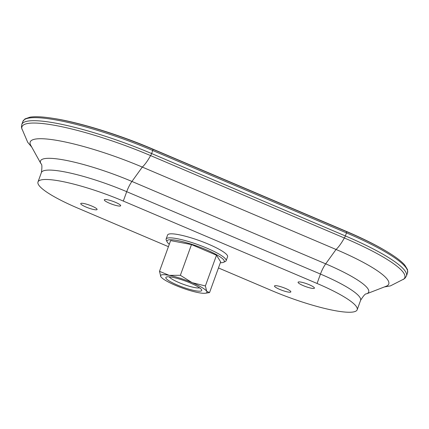 <?xml version="1.0" encoding="UTF-8"?>
<svg xmlns="http://www.w3.org/2000/svg" width="429" height="429" viewBox="0 0 429 429"><rect width="100%" height="100%" fill="white"/><g stroke="black" fill="none" stroke-linecap="round" stroke-linejoin="round"><path stroke-width="0.64" d="M218.463 267.953L271.857 290.658A66.699 11.61 19.9 0 0 357.18 309.765A66.699 11.61 19.9 0 0 317.063 283.467L123.311 201.072A66.699 11.61 19.9 0 0 37.988 181.966A66.699 11.61 19.9 0 0 78.099 208.263L168.42 246.67M290.315 292.192A8.698 1.512 19.9 0 1 280.915 289.897A8.698 1.512 19.9 0 1 274.485 285.977A8.698 1.512 19.9 0 1 283.183 287.516A8.698 1.512 19.9 0 1 290.851 291.897A8.698 1.512 19.9 0 1 290.315 292.192M96.563 209.797A8.698 1.512 19.9 0 1 87.162 207.502A8.698 1.512 19.9 0 1 80.732 203.582A8.698 1.512 19.9 0 1 89.43 205.121A8.698 1.512 19.9 0 1 97.093 209.508A8.698 1.512 19.9 0 1 96.563 209.797M313.905 288.438A8.698 1.512 19.9 0 1 304.504 286.143A8.698 1.512 19.9 0 1 298.075 282.223A8.698 1.512 19.9 0 1 306.773 283.762A8.698 1.512 19.9 0 1 314.436 288.149A8.698 1.512 19.9 0 1 313.905 288.438M120.147 206.043A8.698 1.512 19.9 0 1 110.746 203.748A8.698 1.512 19.9 0 1 104.317 199.834A8.698 1.512 19.9 0 1 113.015 201.367A8.698 1.512 19.9 0 1 120.678 205.754A8.698 1.512 19.9 0 1 120.147 206.043M169.294 244.251A30.448 5.304 19.9 0 1 167.138 241.913L166.27 240.127A31.902 5.556 19.9 0 1 166.13 239.033L167.589 235.006A31.902 5.556 19.9 0 1 199.474 240.642A31.902 5.556 19.9 0 1 227.579 256.724L226.121 260.752A31.902 5.556 19.9 0 1 225.316 261.502L223.504 262.317A30.448 5.304 19.9 0 1 222.41 262.618A30.448 5.304 19.9 0 1 220.35 262.736M37.988 181.966L41.388 172.571C42.181 167.026 42.042 164.082 40.97 163.739L30.781 145.367A87.629 15.256 19.9 0 1 142.299 167.085L336.052 249.474A87.629 15.256 19.9 0 1 386.143 286.261L366.554 293.854A71.482 12.446 19.9 0 0 325.697 263.846A14.5 4.29 -67 0 0 320.468 274.067A66.699 11.61 19.9 0 1 360.58 300.37C363.519 295.602 365.513 293.431 366.554 293.854M31.746 147.109L27.713 142.31L21.836 128.566A100.547 17.503 19.9 0 1 150.584 155.593L344.337 237.982A100.547 17.503 19.9 0 1 403.769 279.075L390.46 285.875L384.287 286.98M159.497 271.316L170.619 240.594L191.484 244.584L216.506 255.228L220.662 261.878L209.54 292.599L206.724 291.312L205.384 285.95L192.133 282.668L180.362 275.305L169.192 275.348L159.497 271.316L160.837 276.678A24.651 4.29 -160.1 0 1 169.192 275.348A24.651 4.29 -160.1 0 1 192.133 282.668A24.651 4.29 -160.1 0 1 206.724 291.312A24.651 4.29 -160.1 0 1 205.4 293.216L209.54 292.599M216.506 255.228L205.384 285.95M191.484 244.584L180.362 275.305M205.4 293.216A24.651 4.29 -160.1 0 1 198.37 292.642A24.651 4.29 -160.1 0 1 175.429 285.323A24.651 4.29 19.9 0 1 161.266 277.241A24.651 4.29 19.9 0 1 160.837 276.678M200.552 291.125A19.08 3.319 19.9 0 1 178.394 285.478A19.08 3.319 19.9 0 1 166.323 277.054A19.08 3.319 19.9 0 1 184.91 280.872A19.08 3.319 19.9 0 1 201.635 289.832A19.08 3.319 19.9 0 1 200.552 291.125M199.56 287.821A16.597 2.89 19.9 0 1 199.201 287.902A16.597 2.89 19.9 0 1 183.086 284.212A16.597 2.89 19.9 0 1 169.208 276.839M167.138 241.913A30.448 5.304 19.9 0 1 197.442 246.251A30.448 5.304 19.9 0 1 223.504 262.317M166.13 239.033A31.902 5.556 19.9 0 1 198.016 244.669A31.902 5.556 19.9 0 1 226.121 260.752M40.97 163.739A71.482 12.446 19.9 0 1 131.939 181.451L142.299 167.085A26.823 7.931 -67 0 0 150.584 155.593A2.901 0.858 -67 0 0 151.625 153.55L345.383 235.939L346.482 232.899A1.448 0.429 -67 0 0 346.589 231.66L346.09 231.274A1.014 0.3 -67 0 0 346.069 231.258A1.014 0.3 -67 0 0 346.047 231.252M21.959 129.242L21.45 127.022L21.788 124.474A101.501 17.669 19.9 0 1 151.625 153.55L152.729 150.504L346.482 232.899A101.501 17.669 19.9 0 1 407.529 272.919L406.424 275.965L405.051 278.142L403.244 279.515M21.788 124.474L22.893 121.428A101.501 17.669 19.9 0 1 152.729 150.504A1.448 0.429 -67 0 0 152.831 149.265L346.589 231.66A100.429 17.482 19.9 0 1 387.446 251.914A100.429 17.482 19.9 0 1 389.092 252.922M49.855 117.868A100.429 17.482 19.9 0 1 51.764 118.147A100.429 17.482 19.9 0 1 152.831 149.265L346.09 231.274A98.429 17.133 19.9 0 1 386.132 251.126L387.446 251.914C395.645 256.864 401.421 261.25 404.778 265.079L407.55 269.675L407.529 272.919M386.132 251.126C375.493 244.728 362.135 238.111 346.069 231.258L152.316 148.868C118.946 134.593 78.389 122.099 53.276 118.377A98.429 17.133 19.9 0 1 152.338 148.879A1.014 0.3 -67 0 0 152.316 148.868A1.014 0.3 -67 0 0 152.295 148.863M317.063 283.467L320.468 274.067L126.711 191.677L123.311 201.072M406.424 275.965A101.501 17.669 19.9 0 0 345.383 235.939A2.901 0.858 -67 0 1 344.337 237.982A26.823 7.931 -67 0 1 336.052 249.474L325.697 263.846L131.939 181.451A14.5 4.29 -67 0 0 126.711 191.677A66.699 11.61 19.9 0 0 41.388 172.571M53.276 118.377L51.764 118.147C42.299 116.699 35.049 116.372 30.025 117.165L24.952 118.924L22.893 121.428M357.18 309.765L360.58 300.37"/></g></svg>
